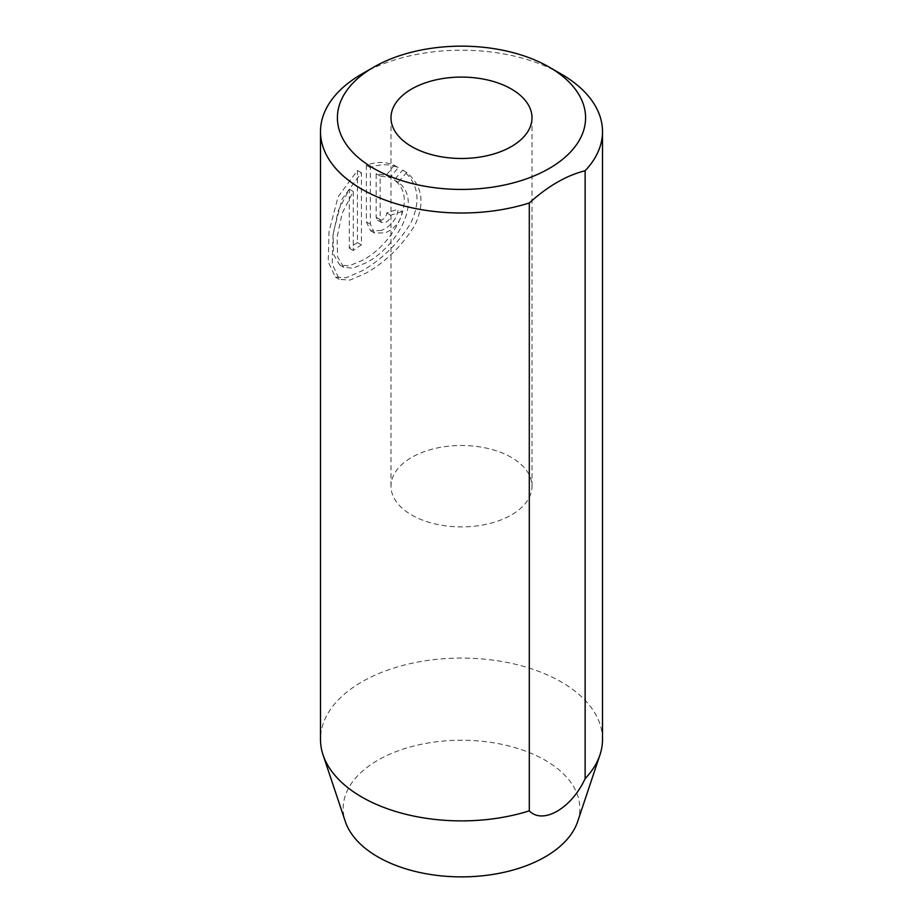 <?xml version="1.0" encoding="UTF-8"?>
<svg xmlns="http://www.w3.org/2000/svg" width="923" height="923" viewBox="0 0 923 923"><rect width="100%" height="100%" fill="white"/><g stroke="black" fill="none" stroke-linecap="round" stroke-linejoin="round"><path stroke-width="0.69" stroke-dasharray="4.62 3.46" d="M381.326 230.531L370.573 230.738L366.385 221.901L366.385 165.309C375.938 161.56 385.226 161.537 394.236 165.263L386.206 175.335L376.146 173.709L376.146 217.32L377.634 220.205L381.326 220.193C384.556 218.659 386.356 216.247 386.725 212.982A141 81.409 180 0 1 398.182 209.256C396.821 218.97 391.202 226.054 381.326 230.531M402.174 211.563A141 81.409 0 0 0 390.717 215.278C390.348 218.555 388.548 220.955 385.318 222.501L381.626 222.512L380.161 220.043L380.126 176.005L390.198 177.643L398.228 167.571C389.252 163.844 379.964 163.856 370.365 167.617L370.365 224.208L374.553 233.046L385.318 232.838C395.194 228.35 400.813 221.266 402.174 211.563L398.182 209.256M390.717 215.278L386.725 212.982M353.267 191.511L353.267 250.514A141 81.409 180 0 1 361.412 244.872L361.412 172.786L342.064 199.137L333.018 233.704L332.199 263.978L339.295 279.357L350.036 280.073L365.796 273.243C385.445 262.167 401.736 246.268 414.681 225.535C425.203 203.475 422.526 185.777 406.662 172.439L398.171 182.246C424.153 200.891 395.171 248.495 365.796 262.905L352.978 268.224L343.737 267.301L337.599 256.871L337.08 237.165L342.168 213.178L353.267 191.511L349.286 189.203L338.187 210.836L333.111 234.811L333.607 254.517L339.756 264.993L349.032 265.905L361.804 260.609C391.26 246.141 420.127 198.583 394.19 179.95L402.682 170.132C418.523 183.389 421.2 201.076 410.712 223.204C397.721 243.995 381.418 259.905 361.804 270.935L346.033 277.777L335.314 277.05L328.219 261.763L329.015 231.477L338.083 196.795L357.432 170.478L357.432 242.576A141 81.409 0 0 0 349.286 248.206L349.286 189.203M398.171 182.246L394.19 179.95M361.412 172.786L357.432 170.478M511.354 457.416A70.506 40.704 0 0 0 434.525 448.59A70.506 40.704 0 0 0 390.994 486.202A70.506 40.704 0 0 0 411.646 514.976A70.506 40.704 0 0 0 488.475 523.803A70.506 40.704 0 0 0 532.006 486.202A70.506 40.704 0 0 0 511.354 457.416M577.694 821.505A118.329 68.314 0 0 0 545.17 760.252A118.329 68.314 0 0 0 406.016 748.207A118.329 68.314 0 0 0 345.306 821.505M602.5 739.473A141 81.409 0 0 0 561.207 681.912A141 81.409 0 0 0 407.539 664.272A141 81.409 0 0 0 320.5 739.473M361.793 74.036A141 81.409 180 0 1 561.207 74.036M406.662 172.439L402.682 170.132M353.267 250.514L349.286 248.206M361.412 244.872L357.432 242.576M370.365 167.617L366.385 165.309M398.228 167.571L394.236 165.263M390.198 177.643L386.206 175.335M380.126 176.005L376.146 173.709M370.365 224.208L366.385 221.901M380.126 219.501L376.146 217.205M374.553 233.046L370.573 230.738M339.295 279.357L335.314 277.05M390.994 486.202L390.994 117.786M532.006 486.202L532.006 117.786M343.737 267.301L339.756 264.993M381.626 222.512L377.634 220.205"/><path stroke-width="1.38" d="M373.757 168.448A124.086 71.636 0 0 0 549.243 168.448A124.086 71.636 0 0 0 549.243 67.137L561.207 74.036A141 81.409 180 0 1 602.5 131.608A141 81.409 180 0 1 585.136 170.743C566.48 175.428 547.87 186.169 529.294 202.979A141 81.409 180 0 1 361.793 189.169A141 81.409 180 0 1 320.5 131.608A141 81.409 180 0 1 361.793 74.036L373.757 67.137A124.086 71.636 0 0 0 373.757 168.448M511.354 89.012A70.506 40.704 0 0 0 434.525 80.186A70.506 40.704 0 0 0 390.994 117.786A70.506 40.704 0 0 0 411.646 146.572A70.506 40.704 0 0 0 488.475 155.387A70.506 40.704 0 0 0 532.006 117.786A70.506 40.704 0 0 0 511.354 89.012M320.5 131.608L320.5 739.473A141 81.409 0 0 0 323.05 754.899L345.306 821.505A118.329 68.314 0 0 0 377.83 856.867A118.329 68.314 0 0 0 496.17 873.873A118.329 68.314 0 0 0 577.694 821.505L599.95 754.899A141 81.409 0 0 0 602.5 739.473L602.5 131.608M585.136 170.743L585.136 778.62A141 81.409 0 0 0 599.95 754.899M585.136 778.62C571.51 808.398 542.862 824.931 529.294 810.856L529.294 202.979M323.05 754.899A141 81.409 0 0 0 361.793 797.045A141 81.409 0 0 0 529.294 810.856M561.207 74.036L549.243 67.137A124.086 71.636 0 0 0 373.757 67.137"/></g></svg>
